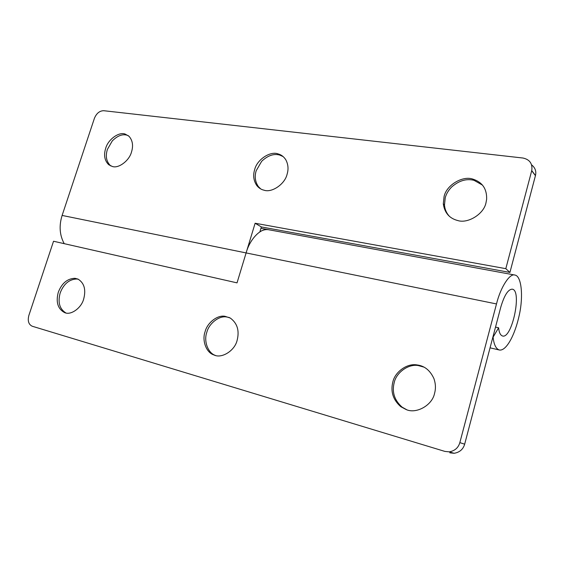 <?xml version="1.0" encoding="UTF-8"?>
<svg xmlns="http://www.w3.org/2000/svg" width="564" height="564" viewBox="0 0 564 564"><rect width="100%" height="100%" fill="white"/><g stroke="black" fill="none" stroke-linecap="round" stroke-linejoin="round"><path stroke-width="0.85" d="M423.945 367.115L418.361 365.571C408.364 363.632 396.238 372.67 394.194 382.618C391.804 392.206 394.462 400.398 402.153 407.18L406.672 409.704M392.826 382.054C390.429 391.67 393.087 399.883 400.792 406.693L406.066 409.499C416.07 414.286 432.348 405.361 434.576 393.256C435.88 388.645 435.676 383.788 433.97 378.698C430.184 370.428 424.544 365.846 417.057 364.943C407.039 363.012 394.878 372.071 392.826 382.054M229.407 317.574L226.601 316.961C218.881 315.53 208.913 323.637 206.819 332.295C203.625 340.818 207.742 352.937 215.3 355.383M205.099 331.66C201.834 340.332 206.149 352.62 213.834 354.904L214.08 355.003C221.659 358.859 234.8 350.737 237.148 340.261C239.573 330.574 237.275 323.165 230.239 318.018L224.916 316.284C217.189 314.846 207.199 322.982 205.099 331.66M78.368 279.272L76.817 278.997C69.245 279.265 63.704 283.903 60.186 292.92C57.662 302.318 59.551 308.987 65.854 312.935M58.289 292.258C55.73 302.078 57.789 308.839 64.465 312.534L64.691 312.611C70.648 315.607 81.343 308.156 83.669 299.068C86.144 289.635 84.255 282.98 78.001 279.095L74.949 278.299C67.37 278.567 61.814 283.22 58.289 292.258M269.606 229.95L268.718 229.738C261.301 227.44 249.951 238.692 246.108 252.926L237.028 282.867L53.538 241.244L28.849 315.48C27.481 320.909 28.616 324.497 32.24 326.239L444.876 451.404L449.184 451.863C454.753 450.911 458.306 447.837 459.843 442.627L496.496 303.94C500.628 287.041 509.856 273.011 514.897 275.049C521.538 275.909 523.462 296.276 519.331 314.839C514.89 335.622 506 351.435 499.288 349.983C495.946 348.841 493.881 344.555 493.091 337.131L498.611 327.79C499.091 332.534 500.395 335.263 502.524 335.989C511.971 339.197 522.32 290.333 512.274 289.17C508.129 289.276 504.286 295.303 500.747 307.267L464.666 444.178C463.15 449.318 459.646 452.356 454.133 453.287L449.875 452.829M495.516 327.113L498.611 327.79M482.565 185.147L474.021 180.325C466.357 178.4 458.856 180.67 451.503 187.135C448.302 190.505 446.209 194.065 445.229 197.816L444.488 204.951C444.827 209.463 446.561 213.347 449.698 216.618M444.058 196.695L443.311 203.851C444.573 212.811 449.374 218.374 457.721 220.531C467.803 223.894 483.961 214.024 486.006 202.688L486.647 199.219C486.944 188.891 482.368 182.193 472.928 179.14C462.699 175.376 446.223 185.218 444.058 196.695M283.149 156.595L279.638 155.037C273.759 153.457 267.773 155.537 261.675 161.283L256.204 170.702C254.427 176.447 255.132 181.728 258.333 186.543L260.688 188.905M254.66 169.637C252.876 175.397 253.581 180.691 256.782 185.521C258.813 188.031 261.252 189.596 264.1 190.216C271.806 192.987 284.898 184.16 287.083 174.269C288.655 169.186 288.225 164.35 285.807 159.774C283.833 156.7 281.281 154.755 278.144 153.923C270.368 150.771 256.958 159.577 254.66 169.637M128.31 135.677L127.006 135.184C122.36 133.851 117.446 135.762 112.271 140.929L107.421 149.354C105.327 156.08 106.321 161.501 110.41 165.626L110.897 165.999M105.68 148.353C103.579 155.093 104.573 160.528 108.655 164.66L112.299 166.458C118.355 168.798 129.262 160.81 131.49 152.04C133.471 145.702 132.646 140.45 129.022 136.291L125.293 134.14C119.208 131.433 107.999 139.4 105.68 148.353M64.211 243.669C59.601 235.16 58.91 225.748 62.118 215.434L246.108 252.926L255.118 223.245L261.365 226.939L509.926 272.433L505.816 268.668L531.718 170.695L535.433 175.651L509.926 272.433M255.118 223.245L505.816 268.668M259.884 231.839L261.365 226.939M514.897 275.049L268.718 229.738C265.848 229.28 263.028 229.9 260.258 231.607L259.969 231.55M531.648 164.892C535.201 167.755 536.47 171.301 535.462 175.538L535.433 175.651M62.118 215.434L94.421 118.285C96.5 113.329 99.588 110.805 103.691 110.706L522.955 158.026C529.758 159.513 532.691 163.694 531.746 170.575L531.718 170.695M459.843 442.627L464.666 444.178M246.108 252.926L496.496 303.94M402.153 407.18L400.792 406.693M215.032 355.313L213.834 354.904M64.691 312.611L65.072 312.738M454.133 453.287L449.184 451.863M490.053 347.84L499.288 349.983M444.488 204.951L443.311 203.851M258.333 186.543L256.782 185.521M110.41 165.626L108.655 164.66M535.462 175.538L531.746 170.575M268.661 229.731L260.949 228.307"/></g></svg>
